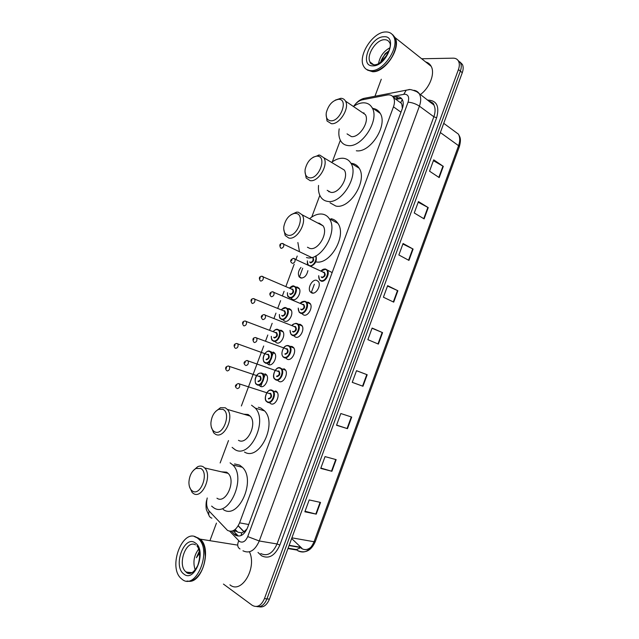 <?xml version="1.0" encoding="UTF-8"?>
<svg xmlns="http://www.w3.org/2000/svg" width="639" height="639" viewBox="0 0 639 639"><rect width="100%" height="100%" fill="white"/><g stroke="black" fill="none" stroke-linecap="round" stroke-linejoin="round"><path stroke-width="0.96" d="M265.193 373.831L266.391 374.726C269.89 378.4 264.738 388.64 260.512 386.435L259.426 385.637M273.284 352.065L274.586 353.024C277.965 356.69 272.821 366.674 268.612 364.629L267.421 363.767M279.914 330.243L281.36 330.355L282.757 331.377C286.016 335.028 280.88 344.772 276.695 342.887L275.393 341.953M288.085 308.613L289.403 308.709L290.905 309.787C294.052 313.422 288.916 322.935 284.754 321.209L283.333 320.179M296.224 287.039L297.431 287.119L299.028 288.253C302.055 291.855 296.935 301.169 292.798 299.587L291.264 298.493M307.894 270.656C306.728 275.633 304.364 278.085 300.817 278.021L299.196 276.879C297.702 273.955 298.293 270.8 300.977 267.421M283.884 368.663L285.226 369.669C288.748 373.488 283.484 383.696 279.123 381.507L277.941 380.652M290.537 346.346L292.103 346.49L293.557 347.56C296.951 351.362 291.696 361.315 287.358 359.294L286.056 358.359M298.884 324.253L300.306 324.372L301.856 325.507C305.138 329.293 299.883 338.997 295.569 337.136L294.148 336.122M307.183 302.215L308.477 302.319L310.131 303.509C313.294 307.271 308.046 316.752 303.757 315.051L302.199 313.933M275.641 390.9L276.871 391.835C280.521 395.661 275.257 406.14 270.864 403.776L269.794 402.993M311.928 293.021L310.242 291.815C307.191 288.117 312.319 278.868 316.632 280.321L318.382 281.567C321.425 285.306 316.185 294.571 311.928 293.021M235.112 529.499L237.868 532.183L241.742 532.822L244.034 531.712L247.021 528.956M207.228 497.973C205.974 503.612 206.653 508.021 209.265 511.216L227.5 530.394C232.284 532.614 236.31 530.098 239.585 522.854L393.464 106.841C394.758 103.175 394.79 100.123 393.56 97.679C392.234 95.395 390.133 94.5 387.258 94.995L362.337 99.804C359.11 100.547 356.203 102.727 353.623 106.354M401.891 104.405L402.33 108.255L401.891 104.405L400.805 102.392L402.314 99.564M328.781 191.676L328.789 191.229M363.224 113.151L363.815 112.823M246.973 528.924L244.034 531.712L238.235 525.729M302.71 268.228L299.395 277.134M340.347 140.26L332.312 161.835M319.827 195.35L311.736 217.076M299.156 250.831L299.012 251.231M297.223 256.023L296.017 259.266M294.172 264.226L285.857 286.552M284.091 291.272L282.43 295.737M280.609 300.634L277.725 308.373M275.96 313.11L273.995 318.374M272.166 323.286L269.57 330.267M267.797 335.012L265.544 341.074M263.707 346.003L241.366 405.981M228.49 440.551L220.143 462.955M231.43 531.249L235.408 535.202C240.224 537.447 244.258 534.955 247.517 527.742L402.266 108.71C403.536 105.084 403.568 102.048 402.338 99.62C400.996 97.32 398.88 96.409 395.972 96.888L393.392 97.384M421.676 58.764L453.195 58.165C455.679 58.157 457.468 59.187 458.554 61.24C459.625 63.509 459.585 66.28 458.435 69.547L264.458 598.607C261.223 605.764 257.15 608.009 252.253 605.333L223.442 584.078M210.183 539.979L216.461 523.085M374.957 96.241L381.275 79.244M459.928 61.943L462.388 64.419C463.459 66.688 463.419 69.443 462.277 72.702L269.434 599.142L266.95 598.879C264.386 604.933 260.912 607.473 256.535 606.515C260.912 607.473 264.386 604.933 266.95 598.879L460.36 71.129L266.95 598.879L264.458 598.607M458.011 60.354L460.479 62.838C461.542 65.098 461.51 67.862 460.36 71.129C461.51 67.862 461.542 65.098 460.479 62.838L458.011 60.354M395.285 98.917L398.057 98.398L401.699 98.67M237.964 535.642L233.131 530.801M311.576 546.569C308.349 549.732 305.091 550.411 301.808 548.589L301.185 548.166M433.402 160.661L443.306 166.364L433.705 159.83L429.544 171.188L439.201 177.594L443.306 166.364M418.186 202.228L428.242 207.603L418.433 201.557L414.248 212.971L424.12 218.889L428.242 207.603M402.882 244.01L413.098 249.058L403.073 243.499L398.872 254.977L408.952 260.4L413.098 249.058M387.506 286.024L397.873 290.729L387.633 285.665L383.408 297.207L393.704 302.135L397.873 290.729M320.53 502.43L309.196 499.93L304.851 511.783L316.249 514.139L320.53 502.43M305.043 511.264L316.249 514.139M336.162 459.641L325.051 456.613L320.738 468.403L331.905 471.286L336.162 459.641M320.866 468.06L331.905 471.286M351.714 417.075L340.827 413.529L336.529 425.262L347.48 428.665L351.714 417.075M336.593 425.079L347.48 428.665M356.498 370.716L367.177 374.742L356.514 370.684L352.241 382.346L362.968 386.26L367.177 374.742M352.249 382.33L362.968 386.26M372.042 328.254L382.561 332.623L372.114 328.063L367.864 339.66L378.376 344.086L382.561 332.623M269.434 599.142C266.87 605.181 263.404 607.721 259.027 606.762M291.64 538.509L301.92 548.286M194.599 536.632L200.263 539.148C212.26 548.749 201.932 584.342 187.946 581.163M249.434 551.816C257.309 567.903 241.406 594.645 229.936 584.845M198.849 538.373L199.727 539.06M204.528 547.871L205.279 556.385C204.6 565.771 201.525 572.991 196.061 578.055M194.432 536.592L199.927 539.092C203.665 542.846 205.438 548.589 205.255 556.337C204.568 565.819 201.461 573.119 195.941 578.231C192.962 580.683 189.983 581.61 187.011 581.019M197.259 537.902L198.425 538.853C212.555 550.491 195.782 591.458 181.907 579.142L181.452 578.758C167.186 567.44 182.954 526.792 197.259 537.902M195.191 569.908C192.746 562.416 193.905 555.483 198.673 549.125M199.28 551.337L196.381 557.735L199.584 553.278M195.55 536.96L198.41 538.086M199.368 551.776L196.381 557.735M200.782 468.483C209.432 472.86 200.494 496.83 192.371 490.992C190.079 489.37 188.928 486.463 188.92 482.261C189.392 475.688 191.748 471.087 195.981 468.467L200.782 468.483M193.361 470.48L197.563 466.789C199.6 465.807 201.493 465.807 203.242 466.797L204.696 467.972C212.803 475.624 201.948 499.85 193.297 493.42L192.139 492.469L189.503 486.79M216.956 498.212C225.719 504.554 236.334 480.895 228.107 473.347L226.637 472.181L221.597 471.854M230.104 462.852L232.812 464.976C246.934 478.052 228.419 518.772 213.466 507.59L211.613 506.104M234.561 463.922L239.633 465.136L242.349 467.261C256.551 480.264 238.203 520.577 223.179 509.459M222.867 409.359C231.765 412.978 222.899 436.764 214.52 431.7C212.004 430.175 210.798 427.203 210.918 422.794C211.645 416.133 214.265 411.628 218.778 409.303L222.867 409.359M215.774 411.324L220.439 407.722L225.287 407.778L227.332 409.391C234.785 417.067 223.946 439.608 215.415 434.208L213.65 432.803L211.253 426.844M238.483 440.327C247.109 445.679 257.733 423.673 250.161 416.077L248.092 414.479L243.771 414.208M251.534 405.214L255.273 408.089C268.252 421.237 249.721 459.098 235.016 449.632L232.117 447.372M258.308 407.275L260.832 408.041L264.586 410.901C277.638 423.984 259.258 461.47 244.489 452.053M296.073 213.418C305.769 214.56 297.119 237.756 287.925 235.208C284.738 234.241 283.381 231.358 283.844 226.557C285.465 219.217 289.036 214.824 294.563 213.37L296.073 213.418M290.945 214.76L296.544 212.14L298.333 212.196L302.111 214.8C307.559 222.14 296.895 240.48 288.7 237.988L285.186 235.527L283.74 229.097M307.439 247.237L309.843 248.419C318.086 250.975 328.582 233.083 323.046 225.807L319.228 223.195L317.879 223.091M310.011 218.346C314.332 214.936 318.526 213.538 322.591 214.145C325.403 214.664 327.647 216.19 329.325 218.73C338.806 231.35 320.506 262.134 306.464 257.509M331.106 218.73C333.917 219.257 336.17 220.782 337.863 223.315C347.193 235.615 329.9 265.528 315.77 261.822M299.427 251.439L297.87 242.508M317.463 156.156C327.392 156.579 318.805 179.607 309.38 177.786C306.017 177.035 304.611 174.231 305.154 169.383C307.047 161.787 310.897 157.37 316.696 156.132L317.463 156.156M313.158 157.226L319.676 155.037L323.893 157.785C328.829 164.934 318.238 182.419 310.115 180.637L306.169 178.017L305.003 171.603M327.176 190.31L330.714 192.315C338.87 194.184 349.293 177.139 344.277 170.03L323.893 157.785M331.713 162.266C335.731 159.303 339.621 157.977 343.367 158.28C346.586 158.648 349.078 160.253 350.835 163.113C359.438 175.437 341.258 204.768 327.352 201.341C324.508 200.854 322.28 199.376 320.666 196.9C318.789 193.881 318.086 190.055 318.549 185.422M351.186 163.328L351.658 163.368C354.885 163.744 357.377 165.365 359.15 168.217C367.8 180.502 349.749 209.52 335.818 206.038L330.036 202.827M329.085 191.828L329.085 191.396M338.702 99.301C348.854 99.029 340.331 121.889 330.675 120.779C327.152 120.26 325.698 117.552 326.305 112.672C328.478 104.82 332.584 100.363 338.638 99.301L338.702 99.301M335.283 100.115L340.875 98.286C342.927 98.366 344.461 99.309 345.483 101.106C349.956 108.063 339.445 124.821 331.377 123.702L327.032 120.995L326.13 114.645M347.041 133.878L351.426 136.61C359.517 137.832 369.877 121.506 365.324 114.581L361.195 111.777M353.415 106.497C357.081 103.981 360.604 102.751 363.998 102.815C367.617 102.975 370.332 104.636 372.146 107.783C379.941 119.781 361.882 147.889 348.095 145.564C344.852 145.245 342.392 143.703 340.715 140.939C338.894 137.744 338.39 133.711 339.205 128.83M373.176 108.494C376.275 108.957 378.623 110.587 380.237 113.391C388.081 125.356 370.141 153.152 356.338 150.772M363.495 113.343L364.07 113.031M392.737 34.73L395.094 37.621C401.356 48.125 385.101 72.606 372.649 71.736L367.409 70.09M425.71 61.967C428.13 62.598 429.951 64.052 431.173 66.32C435.287 73.413 429.624 88.054 420.19 94.7M392.713 34.993L394.551 37.19M395.621 47.55L395.381 48.66C392.753 57.742 387.617 64.611 379.973 69.276M391.987 34.179L394.83 37.413C396.252 40.361 396.444 44.059 395.405 48.516C392.865 60.018 380.876 71.856 372.377 71.536L366.69 69.515M385.565 31.966C389.287 31.83 391.979 33.332 393.64 36.463C399.886 46.974 383.624 71.496 371.163 70.649C367.76 70.609 365.276 69.18 363.719 66.368C357.369 56.224 372.657 31.95 385.565 31.966M378.56 63.493C379.878 56.504 383.608 51.304 389.75 47.877M388.983 50.793L385.085 53.772L380.636 62.127L386.978 55.09M388.76 51.424C384.798 54.115 382.09 57.686 380.636 62.127M236.71 531.177L233.419 530.602M260.744 386.523L262.126 382.785M263.851 378.152L265.417 373.935M268.851 364.709L270.297 360.819M272.014 356.195L273.516 352.161M241.742 532.822L241.023 535.602M248.707 524.515L239.585 522.854M400.98 112.192L393.464 106.841M229.768 531.265L239.593 541.537C242.844 543.062 245.552 541.417 247.724 536.584L408.065 102.16C409.447 97.384 408.385 94.724 404.886 94.173L392.626 96.401M413.864 90.307C416.396 90.65 418.281 91.944 419.519 94.197C421.117 97.424 421.077 101.409 419.408 106.154L259.274 540.985C254.905 550.65 249.458 553.909 242.956 550.778M427.387 100.099C436.621 100.219 439.712 106.106 436.637 117.752L279.866 545.043L277.03 543.965L259.274 540.985L247.724 536.584M409.272 89.692L406.252 90.163L403.792 94.268M279.866 545.043C275.026 555.714 268.923 559.293 261.559 555.786L258.004 552.439M260.768 553.542C267.31 556.641 272.725 553.446 277.03 543.965L433.849 116.769C435.478 112.097 435.494 108.167 433.873 104.964L428.793 101.154C432.236 102.272 433.937 103.542 433.873 104.964L416.836 91.744C412.059 89.748 409.303 89.077 408.553 89.74L363.799 98.414L362.441 99.78M458.435 69.547L462.277 72.702M429.352 101.569L430.271 101.489M408.065 102.16C412.107 102.504 415.893 103.837 419.408 106.154L433.849 116.769L436.637 117.752M366.578 97.871L363.799 98.414C360.684 99.325 357.952 101.162 355.588 103.917M209.185 511.128C208.122 514.77 209.025 517.119 211.876 518.173M238.77 540.834C237.037 544.684 237.444 547.399 240 548.965M238.163 525.849L243.89 531.808M236.742 534.611L234.186 534.172M398.057 98.398L395.972 96.888M288.093 548.206L296.432 549.58L298.101 550.906C304.643 553.845 309.963 550.786 314.068 541.744L315.275 541.648C311.353 550.411 305.746 553.502 298.445 550.938L296.927 550.043L287.957 548.566M296.432 549.58L300.034 547.974M314.372 284.219L311.217 292.718M443.73 123.335L458.411 134.134C459.832 136.906 461.59 138.455 459.321 146.762L458.578 145.684C460.144 141.147 460.088 137.297 458.411 134.134L453.291 130.372M291.895 537.83L314.068 541.744L458.578 145.684L440.359 132.545M300.578 547.232L289.155 545.307M382.17 332.456L377.984 343.918M366.778 374.59L362.569 386.116M351.298 416.947L347.065 428.529M335.747 459.529L331.489 471.175M320.099 502.334L315.826 514.044M397.482 290.545L393.32 301.951M412.714 248.859L408.569 260.201M427.866 207.387L423.745 218.666M442.939 166.14L438.841 177.354M191.133 573.167L185.893 571.849C177.027 564.852 186.101 539.364 195.478 544.843M195.358 543.006C207.172 550.291 194.839 583.519 183.816 574.014C172.498 566.17 184.375 534.364 195.358 543.006M384.39 39.714C386.779 39.65 388.512 40.624 389.582 42.629C393.153 46.655 382.745 65.729 373.831 64.779C371.059 63.964 369.813 63.061 370.093 62.087C365.955 55.433 376.02 39.602 384.39 39.714M383.783 36.75C398.385 35.297 386.835 66.432 372.952 65.841C358.87 66.624 370.021 36.742 383.783 36.75M373.775 64.803L370.093 62.087L373.703 64.771M267.581 402.29L266.551 401.492C263.148 399.391 267.07 388.041 271.998 390.197L273.276 391.076C276.695 394.67 271.743 404.535 267.637 402.322M270.505 390.022L277.254 392.378M271.671 390.509C267.11 388.256 262.749 400.014 267.477 401.819C272.038 404.175 276.471 392.226 271.671 390.509M269.394 393.392L270.624 393.336C272.262 396.236 271.559 398.121 268.524 398.992M268.364 398.488C270.624 398.137 271.375 396.635 270.616 393.983L269.394 393.592M238.259 383.56L239.465 383.951C240.184 386.667 239.409 388.216 237.157 388.6M236.606 385.157L236.294 385.996L236.606 385.157M275.928 379.965L274.738 379.071C271.271 376.882 275.736 365.7 280.265 367.88L281.655 368.831C284.954 372.417 280.01 382.018 275.928 379.965M278.916 367.729L285.601 370.221M279.954 368.184C275.345 366.075 270.992 377.801 275.768 379.462C280.385 381.675 284.794 369.757 279.954 368.184M277.749 371.059L278.908 371.003C280.569 373.831 279.874 375.708 276.815 376.643M276.655 376.131C278.9 375.764 279.666 374.278 278.947 371.666L248.108 360.931C248.787 363.599 248.004 365.133 245.767 365.54M247.181 360.476L248.108 360.931L246.854 360.516C243.866 361.65 243.275 363.152 245.08 365.021M245.224 362.065L244.913 362.896L245.224 362.065M287.302 345.491L290.01 346.642C293.197 350.212 288.253 359.573 284.195 357.68L282.901 356.722M288.213 345.923C283.564 343.958 279.219 355.651 284.036 357.169C288.7 359.238 293.101 347.352 288.213 345.923M286.08 348.782L287.167 348.734C288.852 351.482 288.157 353.351 285.082 354.357M284.93 353.838C287.151 353.455 287.925 351.977 287.254 349.413L286.072 348.974M255.544 337.536L256.726 337.975C257.365 340.587 256.566 342.113 254.346 342.544M253.819 339.045L253.507 339.876L253.819 339.045M295.673 323.318L298.341 324.508C301.408 328.063 296.472 337.192 292.438 335.451L291.049 334.429L290.018 330.355M290.13 330.403C290.026 332.775 290.745 334.285 292.287 334.932C296.991 336.857 301.384 325.011 296.448 323.725C294.938 323.326 293.469 323.965 292.039 325.626M294.379 326.569L295.41 326.521C297.119 329.197 296.424 331.066 293.325 332.128L292.478 331.337M293.069 331.569L293.173 331.609C295.386 331.202 296.169 329.74 295.53 327.224L294.387 326.761M264.155 314.628L265.313 315.083C265.912 317.647 265.113 319.165 262.901 319.612L262.445 319.316M262.389 316.081L262.078 316.912L262.389 316.081M305.099 301.312L306.648 302.431C309.603 305.961 304.675 314.883 300.657 313.286L299.172 312.207L298.221 308.094M300.737 303.006L305.035 301.296M298.333 308.142C298.173 310.586 298.9 312.128 300.514 312.767C305.258 314.548 309.643 302.734 304.659 301.584C303.198 301.241 301.76 301.856 300.346 303.429M302.654 304.428L303.621 304.38C305.362 306.976 304.667 308.837 301.544 309.971L300.649 309.124M301.185 309.356L301.4 309.444C303.597 309.012 304.388 307.559 303.789 305.091L302.67 304.611M272.741 291.783L273.883 292.255C274.443 294.771 273.628 296.272 271.431 296.752M270.928 293.189L270.624 294.02L270.928 293.189M325.658 269.083L327.408 270.321C330.219 273.883 325.243 282.526 321.193 281.136L319.516 279.938L318.685 275.713M321.313 270.784L325.555 269.059M318.797 275.768C318.549 278.364 319.3 279.978 321.05 280.593C325.97 282.182 330.371 270.297 325.219 269.346L320.986 271.12M323.094 272.278L324.181 272.158C325.994 274.666 325.299 276.543 322.096 277.781L321.105 276.847M321.569 277.062L321.952 277.246C324.157 276.783 324.979 275.337 324.428 272.909L323.326 272.39M293.812 258.412L294.946 258.923C295.458 261.399 294.611 262.893 292.406 263.404M291.935 259.769L291.624 260.6L291.935 259.769M261.718 373.088L262.837 373.927C266.104 377.377 261.263 387.01 257.309 384.942M257.15 384.446C261.559 386.651 265.904 374.957 261.263 373.384C256.862 371.283 252.581 382.793 257.15 384.446M259.091 376.203L260.241 376.147C261.806 378.935 261.119 380.78 258.18 381.683M259.785 376.443L259.099 376.395L259.785 376.443M228.442 365.995L229.401 366.403C230.072 369.022 229.313 370.548 227.141 370.955M226.278 368.376L226.581 367.561L226.278 368.376M258.02 381.187C260.201 380.804 260.936 379.334 260.225 376.77L228.227 366.027C225.543 366.618 224.944 368.08 226.438 370.42M257.261 384.926L256.247 384.143C255.504 384.095 255.137 382.426 255.169 379.135C256.199 374.829 258.332 372.817 261.583 373.08L266.775 375.269M269.842 351.25L271.056 352.153C274.219 355.588 269.378 364.981 265.441 363.072L264.29 362.209C263.739 362.017 263.364 360.811 263.148 358.615C263.436 353.303 268.068 349.964 269.698 351.242L274.962 353.575M265.289 362.569C269.746 364.629 274.075 352.976 269.394 351.53C264.945 349.573 260.672 361.051 265.289 362.569M267.286 354.349L268.364 354.294C269.962 357.001 269.275 358.846 266.311 359.805M266.159 359.31C268.324 358.91 269.075 357.449 268.396 354.933L267.294 354.533M236.765 343.494L237.876 343.886C238.507 346.458 237.74 347.967 235.583 348.407M234.729 345.795L235.032 344.98L234.729 345.795M276.743 329.341L279.251 330.427C282.302 333.846 277.47 343.015 273.556 341.258L272.31 340.339C271.751 340.315 271.399 338.982 271.263 336.338M271.367 336.378C271.279 338.654 271.958 340.116 273.404 340.747C277.901 342.672 282.222 331.05 277.502 329.748C276.032 329.341 274.594 329.988 273.188 331.665M275.457 332.552L276.479 332.496C278.093 335.132 277.414 336.969 274.427 337.999L273.644 337.248M274.275 337.488C276.431 337.072 277.19 335.627 276.551 333.151L275.465 332.727M245.232 321.018L246.327 321.433C246.918 323.957 246.143 325.451 243.994 325.914L243.818 325.826M243.155 323.27L243.467 322.463L243.155 323.27M286.024 307.75L287.422 308.757C290.37 312.159 285.545 321.121 281.647 319.5L280.305 318.526C279.73 318.462 279.411 317.12 279.339 314.492M279.443 314.54C279.307 316.888 279.994 318.366 281.503 318.989C286.04 320.778 290.354 309.18 285.585 308.014C284.155 307.663 282.75 308.286 281.36 309.883M283.604 310.81L284.563 310.754C286.208 313.326 285.521 315.155 282.518 316.241L281.687 315.45M282.222 315.674L282.374 315.73C284.507 315.291 285.274 313.861 284.674 311.425L283.772 310.977M253.675 298.605L254.745 299.036C255.312 301.52 254.522 303.006 252.389 303.485L251.894 303.142M251.566 300.817L251.87 300.003L251.566 300.817M281.951 309.252L285.976 307.734M294.084 286.088L295.569 287.143C298.413 290.529 293.597 299.284 289.723 297.806L288.285 296.784C287.718 296.728 287.414 295.37 287.398 292.71M287.502 292.758C287.31 295.178 287.997 296.688 289.571 297.287C294.164 298.94 298.461 287.374 293.644 286.344L289.507 288.157M291.719 289.132L292.63 289.084C294.291 291.576 293.613 293.397 290.593 294.555L289.715 293.716M290.194 293.924L290.441 294.036C292.566 293.573 293.349 292.151 292.782 289.763L291.751 289.307M262.102 276.264L263.148 276.703C263.675 279.147 262.877 280.617 260.76 281.12M259.945 278.42L260.249 277.614L259.945 278.42M290.13 287.518L294.004 286.064M315.986 255.848C317.12 260.872 315.37 264.338 310.746 266.255M307.471 260.928C307.183 263.492 307.902 265.073 309.611 265.656C313.07 266.79 317.527 259.554 315.482 256.111M312.679 257.397C314.42 259.809 313.741 261.647 310.634 262.901L309.667 261.974M310.083 262.174L310.49 262.373C312.623 261.886 313.429 260.464 312.91 258.116M282.63 243.467L283.676 243.946C284.163 246.35 283.341 247.812 281.208 248.347L280.561 247.892C279.275 245.232 279.754 243.739 281.999 243.427L311.616 257.493M280.417 245.584L280.721 244.769L280.417 245.584M308.102 265.001L307.391 261.734M299.196 276.879L301.872 278.109M310.242 291.815L313.15 293.117M236.997 531.472L233.035 530.785M401.052 98.454L395.956 99.404M401.46 103.382L393.56 97.679M458.554 61.24L462.388 64.419M206.868 499.674C205.438 503.276 206.237 509.986 206.469 509.938L208.937 515.314M237.061 534.923L234.505 534.492M459.321 146.762L315.275 541.648M300.937 547.567L289.06 545.57M200.263 539.148L236.869 544.995M198.425 538.853L199.927 539.092M196.948 545.874C198.633 547.871 201.589 554.213 197.778 565.427C192.595 575.539 187.706 574.118 186.173 572.153L192.195 572.648M204.696 467.972L228.107 473.347M232.812 464.976L242.349 467.261M195.981 468.467L197.563 466.789M227.332 409.391L250.161 416.077M255.273 408.089L264.586 410.901M218.778 409.303L220.439 407.722M302.111 214.8L323.046 225.807M329.325 218.73L337.863 223.315M294.563 213.37L296.544 212.14M350.835 163.113L359.15 168.217M316.696 156.132L318.773 155.005M345.483 101.106L365.324 114.581M372.146 107.783L380.237 113.391M338.638 99.301L340.803 98.286M395.094 37.621L431.173 66.32M393.64 36.463L394.83 37.413M269.434 393.6L238.307 383.56C235.264 384.758 234.633 386.244 236.422 388.041M283.596 347.848C285.082 345.947 286.719 345.204 288.508 345.627L293.924 348.119M286.496 348.934L255.368 337.528C252.852 337.807 252.301 339.317 253.707 342.065M291.927 325.586C292.502 324.308 294.1 323.59 296.736 323.43L302.223 326.082M294.787 326.737L263.867 314.612C261.079 315.418 260.56 316.944 262.317 319.18M300.234 303.381C301.025 302.015 302.59 301.32 304.939 301.304L310.49 304.092M303.046 304.595L272.342 291.759C269.634 292.55 269.131 294.076 270.84 296.312M320.874 271.064C322.32 269.498 323.853 268.835 325.483 269.075L332.152 272.597M323.653 272.382L293.253 258.372C290.418 259.682 289.914 261.199 291.735 262.917M234.92 347.912C233.435 345.491 233.994 344.014 236.606 343.478L267.326 354.541M283.125 331.945L277.789 329.46C276.663 328.813 275.089 329.54 273.085 331.625M243.387 325.459C241.909 322.951 242.437 321.465 244.961 321.002L275.84 332.695M291.264 310.362L285.865 307.734C284.89 307.119 283.357 307.814 281.256 309.843M251.838 303.078C250.368 300.466 250.855 298.972 253.3 298.581L283.98 310.969M299.379 288.836L293.916 286.072C293.069 285.457 291.568 286.144 289.411 288.117M260.185 280.705C258.755 278.149 259.226 276.663 261.615 276.232L292.079 289.291M307.367 260.872C307.295 263.572 307.535 264.945 308.094 264.993"/></g></svg>
